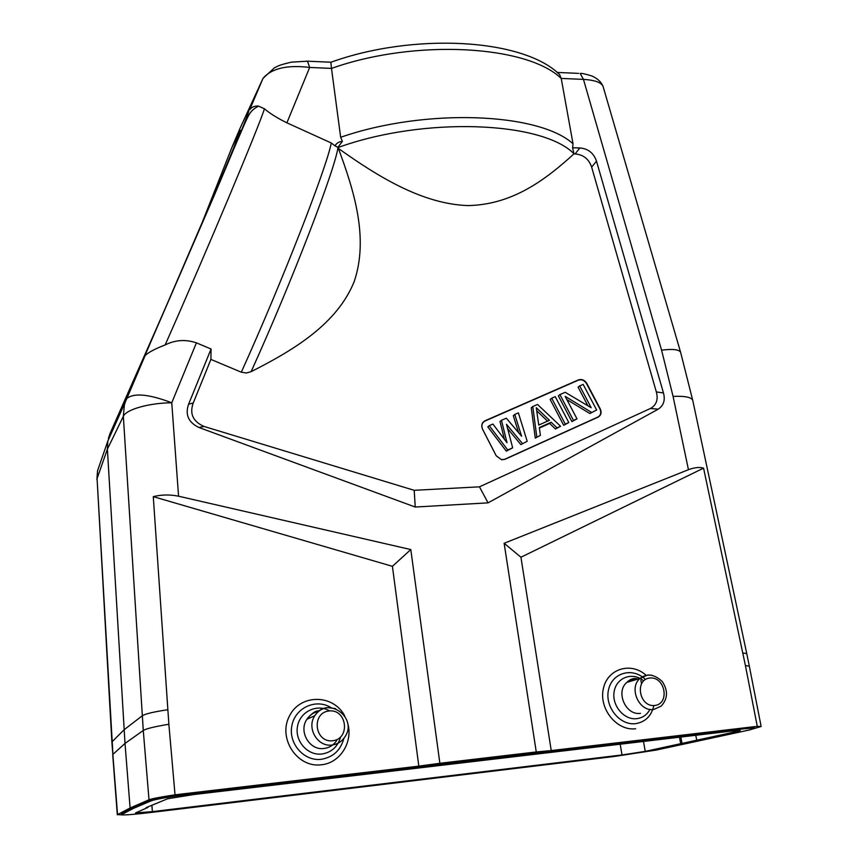 <?xml version="1.0" encoding="UTF-8"?>
<svg xmlns="http://www.w3.org/2000/svg" width="858" height="858" viewBox="0 0 858 858"><rect width="100%" height="100%" fill="white"/><g stroke="black" fill="none" stroke-linecap="round" stroke-linejoin="round"><path stroke-width="1.29" d="M696.75 740.207L645.248 751.383L622.029 754.943L152.37 811.636L135.521 812.944L147.823 807.475L146.075 807.678L167.578 798.777L193.608 794.562L730.308 731.209L740.229 730.523L737.494 731.359L696.75 740.207L695.763 735.285M147.791 806.928L147.823 807.475M679.515 737.204L680.684 743.693M680.877 737.043L682.046 743.532M199.378 792.149C173.992 795.269 158.044 797.854 151.512 799.903L133.612 807.571L121.557 813.834L121.386 814.714L133.676 808.279L151.576 800.664C158.108 798.637 174.067 796.052 199.453 792.931L199.378 792.149L736.336 728.968C747.886 727.638 753.925 727.23 754.439 727.745L754.579 728.41L749.72 729.911L656.273 750.064L614.167 756.488L152.338 812.312C133.44 814.532 123.123 815.336 121.386 814.714M199.453 792.931L736.464 729.643C748.026 728.313 754.053 727.895 754.579 728.41M133.612 807.571L133.676 808.279M761.143 726.522L757.271 726.329L745.398 665.465L749.345 666.258L761.143 726.522L754.568 728.442M591.484 412.333L565.165 396.353L576.984 418.865L573.476 420.441L559.931 394.605L565.186 392.299L591.194 407.722L579.697 385.918L583.15 384.395L596.664 409.995L589.854 413.524L596.664 409.995M566.848 399.571L589.854 413.524M579.697 385.918L578.099 387.173L587.902 405.77M559.931 394.605L558.365 395.849L571.889 421.621L576.984 418.865M573.476 420.441L571.889 421.621M551.715 398.219L555.233 396.664L568.8 422.544L565.283 424.131L551.715 398.219L550.171 399.453L563.695 425.311L568.8 422.544M565.283 424.131L563.695 425.311M538.738 425.075L549.442 420.302L536.293 407.711L538.738 425.075M536.733 410.8L547.533 421.149M536.808 436.947L532.764 406.553L537.516 404.45L560.574 426.254L557.035 427.842L551.19 422.254L539.307 427.574L540.401 435.338L535.285 438.106L540.401 435.338M532.764 406.553L531.252 407.775L535.285 438.106M539.371 428.035L549.635 423.444L555.469 429.021L560.574 426.254M551.19 422.254L549.635 423.444M557.035 427.842L555.469 429.021M522.372 443.457L506.488 424.281L512.666 447.822L507.786 450.021L489.232 425.686L492.91 424.066L507.024 442.717L501.447 420.313L506.306 418.178L521.589 436.196L514.779 414.457L518.393 412.87L527.198 441.28L520.87 444.605L527.198 441.28M507.625 428.614L520.87 444.605M514.779 414.457L513.298 415.669L518.64 432.722M501.447 420.313L500 421.514L504.418 439.275M489.232 425.686L487.805 426.876L506.317 451.158L512.666 447.822M507.786 450.021L506.317 451.158M597.876 417.052L504.719 459.255L501.512 459.674L496.235 455.802L482.561 429.182C481.113 425.504 481.939 422.779 485.027 421.01L578.41 380.158C581.692 379.15 584.384 380.287 586.497 383.569L599.967 409.062C601.479 412.644 600.793 415.315 597.876 417.052L598.101 417.127C601.093 415.326 601.812 412.58 600.257 408.901L586.786 383.397C584.609 380.019 581.831 378.85 578.464 379.89L485.06 420.742C481.885 422.565 481.038 425.364 482.518 429.15L496.203 455.77L501.63 459.77L504.922 459.33L598.101 417.127M337.891 147.383L335.049 145.86C336.529 143.125 338.974 141.634 342.385 141.377L337.891 147.383L338.395 148.423C354.172 190.873 368.897 238.245 354.193 281.574C337.28 323.509 294.723 349.678 251.126 371.643L246.385 372.994L241.323 372.2C282.207 281.778 326.737 167.342 331.285 142.986L286.894 122.823C277.349 118.114 269.862 113.438 264.425 108.773L258.58 106.135C254.665 105.738 251.673 106.993 249.603 109.931L263.052 78.303M335.049 145.86L331.285 142.986M286.894 122.823L309.663 67.45L331.488 68.404L340.658 137.28L342.385 141.377M211.057 349.024L188.599 404.236C184.963 414.639 188.395 422.383 198.895 427.477L415.229 507.035L414.2 490.315L479.45 486.829L650.45 408.483C656.413 405.105 658.386 399.592 656.338 391.924L591.645 167.096L596.492 161.154L663.47 392.964L656.338 391.924M211.057 349.013L210.907 359.405L193.243 402.981C189.371 413.781 192.986 421.61 204.097 426.469L414.2 490.315M663.47 392.964C665.411 400.214 663.642 405.62 658.183 409.18L650.45 408.483M658.183 409.18L488.063 502.852L479.45 486.829M488.063 502.852L415.229 507.035M198.895 427.477L204.097 426.469M210.875 359.405L241.323 372.2M338.395 148.423C378.003 176.641 422.318 204.043 467.964 205.588C513.256 204.751 546.449 178.839 573.927 153.914L575.075 153.936C583.333 154.612 588.856 158.998 591.645 167.096M251.126 371.643C292.106 281.274 335.092 169.251 337.977 147.565C423.927 116.323 542.192 121.31 573.927 153.7L572.597 147.769L579.879 147.962C588.148 148.648 593.682 153.046 596.492 161.154M561.229 78.453L559.566 74.507C522.779 38.213 413.148 32.529 330.877 62.269L331.488 68.425C415.261 38.556 527.338 45.292 561.229 78.475L573.026 143.779L572.597 147.769M661.572 350.15C672.833 348.766 679.182 349.496 680.609 352.316L603.41 87.623C602.53 82.872 595.892 80.137 583.472 79.408L661.572 350.15L673.069 396.385L688.448 469.691C694.744 467.417 699.774 466.902 703.56 468.146L520.945 557.228L504.139 543.286L536.261 751.951L439.864 763.288L410.789 549.56L392.417 566.323L418.822 766.14L175.032 794.819L168.865 724.249C154.676 726.608 146.139 728.678 143.275 730.469L123.348 416.302L124.346 405.04L126.201 399.485L145.077 355.652L126.866 398.444L110.114 433.344L157.432 326.222C196.364 237.484 240.959 131.96 240.454 130.277L231.971 147.265L239.768 128.947L263.009 78.389M688.448 469.691L504.139 543.286M703.56 468.146L745.398 665.465M561.218 78.421L583.472 79.397L580.201 73.466C581.338 73.091 585.295 73.949 592.074 76.04C598.369 79.033 602.144 82.894 603.399 87.613L603.496 87.945M559.566 74.507L557.754 72.919M307.464 61.197L309.663 67.45C287.162 64.704 271.621 68.34 263.031 78.335L274.442 67.814C277.681 66.366 277.681 65.315 291.452 62.151L307.443 61.186L331.016 62.226M307.443 61.186L306.413 61.133M264.425 108.773C259.502 125.322 208.097 248.016 165.154 344.927C154.89 348.895 148.198 352.466 145.077 355.652M410.789 549.56L178.561 496.203L171.761 402.777L196.407 342.846C185.639 339.2 175.214 339.897 165.154 344.927M196.407 342.846L211.025 349.002M171.761 402.777C149.035 394.165 134.073 392.717 126.866 398.444L107.84 441.044L107.389 449.163L123.348 416.302C126.04 409.502 149.26 402.906 171.761 402.777M168.865 724.249L153.282 496.653C161.422 494.594 169.841 494.444 178.561 496.203M153.282 496.653L392.417 566.323M123.295 814.961L117.546 814.607L130.105 807.989L149.002 799.806L143.275 730.469L125.011 743.436L107.389 449.163L97.072 478.549L111.872 741.955L124.067 729.783L142.213 715.808C145.056 713.899 153.571 711.872 167.739 709.738M99.496 465.165L97.512 470.903L97.072 478.549L112.934 754.332L125.011 743.436L130.105 807.989M149.002 799.806C151.963 798.659 160.639 796.996 175.032 794.819M418.822 766.14L439.864 763.288M520.945 557.228L551.233 750.568L536.261 751.951M757.271 726.329L551.233 750.568M231.971 147.265L200.622 226.458M110.114 433.344L108.355 438.588M737.312 730.501L737.494 731.359M152.37 811.636L151.898 805.201M620.173 744.208L622.029 754.943M645.248 751.383L643.489 741.451M640.883 680.233L641.516 683.579M121.557 813.834L121.611 814.51M736.464 729.643L736.336 728.968M151.576 800.664L151.512 799.903M654.697 705.49C639.167 707.303 634.33 679.418 649.838 678.024C665.197 676.276 670.173 703.882 654.697 705.49M640.497 713.33C625.782 715.797 615.272 691.795 626.855 682.4L639.982 678.453C646.975 673.112 654.397 674.152 662.258 681.552C668.21 690.572 667.856 698.744 661.207 706.091L653.721 709.48C639.017 711.936 628.431 687.869 639.982 678.453L647.629 675.021L651.479 675.16M637.934 679.075C634.041 677.766 630.351 678.871 626.855 682.4L634.512 678.957L638.009 679.043M650.01 709.362C647.071 714.757 642.685 717.856 636.84 718.661C623.938 720.366 611.379 705.137 614.221 691.248C616.645 677.241 632.861 671.642 643.629 680.877M653.871 705.544C651.469 715.947 645.398 721.986 635.671 723.648C619.69 725.793 604.354 706.434 608.59 689.521C612.28 672.425 632.968 666.977 645.441 679.493M646.074 675.267C630.92 661.454 607.185 668.8 603.303 688.953C598.809 708.923 616.923 731.263 635.628 728.732M332.625 740.765C314.532 742.867 311.111 712.58 329.14 710.95C347.018 708.923 350.654 738.888 332.625 740.765M336.69 740.583C333.601 745.13 329.397 747.768 324.056 748.476C309.599 750.771 298.316 731.488 306.907 719.272L314.843 715.679C327.209 695.291 358.569 717.814 344.755 737.097C341.666 741.655 337.451 744.294 332.1 745.012C317.599 747.307 306.252 727.938 314.843 715.679C317.975 710.971 322.276 708.279 327.735 707.603L335.66 708.665M319.219 710.939C315.916 710.36 311.808 713.137 306.907 719.272C309.781 714.939 313.696 712.301 318.661 711.368M340.583 737.043C337.773 746.75 331.563 752.402 321.922 754.021C307.636 755.866 294.562 740.98 297.522 726.265C300.075 711.475 317.16 703.431 329.601 710.907M343.897 738.309C340.658 750.278 333.129 757.282 321.289 759.309C303.946 761.572 288.116 743.382 291.902 725.568C295.184 707.657 316.076 698.24 330.974 707.582M344.723 715.915C333.236 693.843 299.989 693.811 289.285 716.312C277.713 738.427 297.243 768.092 321.364 764.778C340.444 763.105 353.678 741.226 347.469 722.49M193.243 402.96L188.599 404.225M579.879 147.962L575.075 153.936M340.658 137.28C425.75 107.733 539.156 112.688 573.026 143.779M673.069 396.385C685.049 395.881 691.602 397.233 692.76 400.461L680.684 352.595M692.76 400.461L746.76 653.624L742.846 652.949M557.174 72.426L578.646 73.391M248.766 111.39C247.19 116.881 235.542 145.216 213.835 196.396L144.337 356.864M117.546 814.607L111.872 741.955M107.84 441.044L97.512 470.903L96.911 479.601M249.603 109.931L263.031 78.335M258.58 106.135C250.311 110.414 249.013 114.05 243.575 126.212L144.691 356.209M112.72 754.708L117.321 814.821M749.345 666.258L746.76 653.624"/></g></svg>
